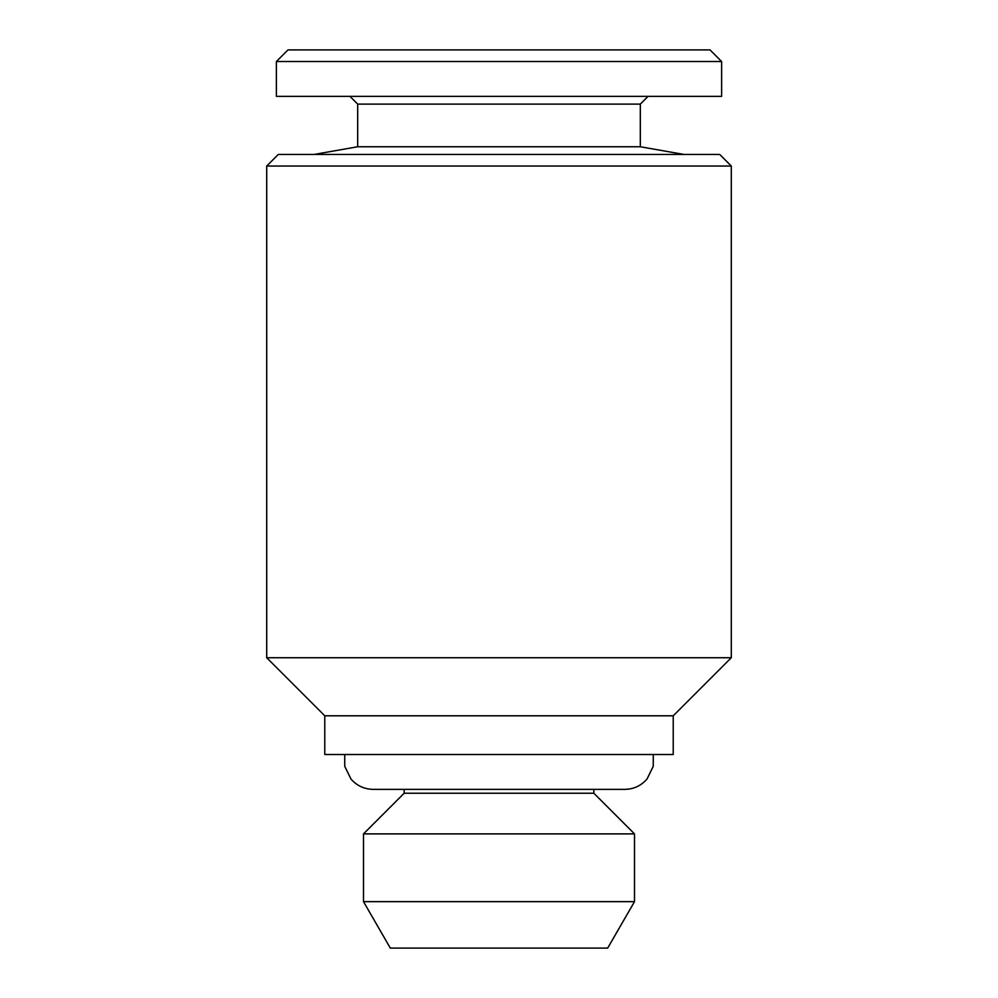 <?xml version="1.0" encoding="UTF-8"?>
<svg xmlns="http://www.w3.org/2000/svg" width="998" height="998" viewBox="0 0 998 998"><rect width="100%" height="100%" fill="white"/><g stroke="black" fill="none" stroke-linecap="round" stroke-linejoin="round"><path stroke-width="1.5" d="M721.616 96.357L276.384 96.357L276.384 61.514L721.616 61.514L721.616 96.357M721.616 61.514L710.002 49.9L287.998 49.9L276.384 61.514M266.703 166.042L731.297 166.042L719.683 154.428L278.317 154.428L266.703 166.042L266.703 657.732L731.297 657.732L673.226 715.803L324.774 715.803L266.703 657.732M607.682 948.1L390.318 948.1L363.497 901.643L634.503 901.643L607.682 948.1M673.226 715.803L673.226 754.525L324.774 754.525L324.774 715.803M593.847 789.368L593.847 793.235L634.503 833.891L363.497 833.891L363.497 901.643M593.847 793.235L404.153 793.235L363.497 833.891M648.051 96.357L640.317 104.104L357.683 104.104L349.949 96.357M640.317 104.104L640.317 146.756L357.683 146.756L314.133 154.428M634.503 833.891L634.503 901.643M404.153 789.368L404.153 793.235M731.297 166.042L731.297 657.732M357.683 104.104L357.683 146.756M640.317 146.756L683.867 154.428M653.278 754.525L653.241 766.327L647.041 779.026C641.153 785.738 633.755 789.193 624.823 789.368L373.177 789.368C364.245 789.193 356.847 785.738 350.959 779.026L344.759 766.327L344.722 754.525"/></g></svg>
